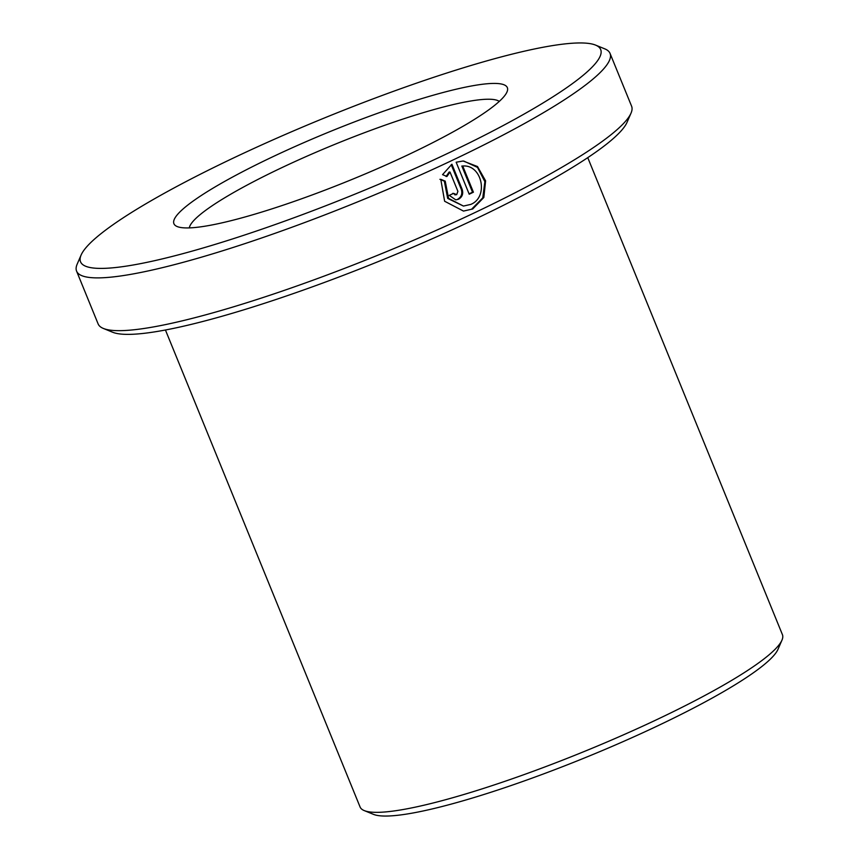 <?xml version="1.0" encoding="UTF-8"?>
<svg xmlns="http://www.w3.org/2000/svg" width="859" height="859" viewBox="0 0 859 859"><rect width="100%" height="100%" fill="white"/><g stroke="black" fill="none" stroke-linecap="round" stroke-linejoin="round"><path stroke-width="1.29" d="M463.463 206.074L447.689 198.408L444.328 181.152L445.22 181.142L448.57 198.386L463.463 206.063L470.839 204.388C489.072 196.99 481.974 164.241 462.733 166.023L473.416 192.201A288.098 42.091 157.8 0 1 469.207 194.209L456.161 162.222L463.098 161.009L477.507 166.549L485.603 180.841L483.832 197.473L472.708 208.973L463.484 211.078L444.629 201.253L440.785 179.316L445.22 181.142M471.827 208.973L482.758 197.871L484.873 181.689L477.507 167.387L463.796 161.073M455.807 194.649L452.714 193.361M453.595 193.361L456.687 194.649L457.901 191.353L450.019 172.058L446.948 176.482L442.546 174.645L451.92 164.241L462.163 189.345C463.495 193.704 462.292 197.001 458.556 199.234L455.764 199.857L449.268 195.369A288.098 42.091 -22.2 0 0 453.595 193.361M454.873 194.864L456.687 194.649M457.675 199.234C461.401 197.001 462.604 193.704 461.283 189.345L451.211 164.681M781.969 640.138L778.007 649.286A220.87 32.266 157.8 0 1 606.583 748.769A220.87 32.266 157.8 0 1 385.949 816.05A220.87 32.266 157.8 0 1 373.493 814.364L364.259 810.595A228.075 33.318 -22.2 0 0 377.122 812.346A228.075 33.318 -22.2 0 0 604.951 742.863A228.075 33.318 -22.2 0 0 781.969 640.138A228.075 33.318 -22.2 0 0 782.42 634.64L587.76 157.648M101.545 268.405A280.893 41.039 -22.2 0 0 419.654 166.378A280.893 41.039 -22.2 0 0 595.555 45.097A280.893 41.039 -22.2 0 0 579.707 42.95A280.893 41.039 -22.2 0 0 299.125 128.517A280.893 41.039 -22.2 0 0 81.111 255.037A280.893 41.039 -22.2 0 0 101.545 268.405M595.555 45.097L604.779 48.856A288.098 42.091 157.8 0 1 610.051 53.419A288.098 42.091 157.8 0 1 405.298 181.743A288.098 42.091 157.8 0 1 98.109 277.887A288.098 42.091 157.8 0 1 76.58 271.133A288.098 42.091 157.8 0 1 77.16 264.175L81.111 255.037M631.021 113.141L627.059 122.289A280.893 41.039 157.8 0 1 409.045 248.809A280.893 41.039 157.8 0 1 128.463 334.376A280.893 41.039 157.8 0 1 112.615 332.229L103.391 328.46A288.098 42.091 -22.2 0 0 119.637 330.661A288.098 42.091 -22.2 0 0 407.424 242.904A288.098 42.091 -22.2 0 0 631.021 113.141A288.098 42.091 -22.2 0 0 631.59 106.194L610.051 53.419M187.369 227.936A180.057 26.307 157.8 0 1 177.212 226.561A180.057 26.307 157.8 0 1 289.966 148.811A180.057 26.307 157.8 0 1 493.882 83.42A180.057 26.307 157.8 0 1 506.982 91.988A180.057 26.307 157.8 0 1 367.233 173.088A180.057 26.307 157.8 0 1 187.369 227.936M499.272 101.405A168.053 24.546 -22.2 0 0 488.148 99.225A168.053 24.546 -22.2 0 0 315.736 152.365A168.053 24.546 -22.2 0 0 189.302 227.893M463.162 166.023L461.841 166.034L463.162 166.023M165.433 329.996L360.082 806.988A228.075 33.318 -22.2 0 0 364.259 810.595M76.58 271.133L98.119 323.907A288.098 42.091 -22.2 0 0 103.391 328.46M446.068 176.492L449.139 172.058L450.019 172.058M444.328 181.152L439.905 179.316M469.068 193.866A285.693 41.737 -22.2 0 0 472.525 192.212L473.416 192.201M472.525 192.212L461.841 166.034M461.283 189.345L462.163 189.345"/></g></svg>

